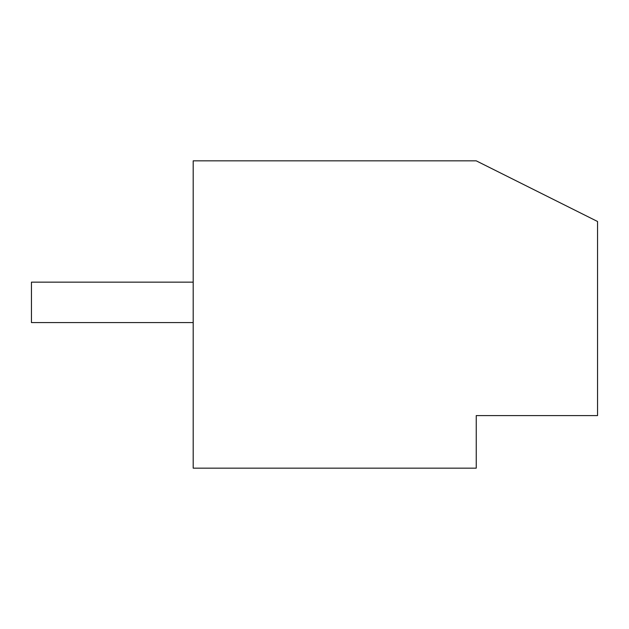 <?xml version="1.0" encoding="UTF-8"?>
<svg xmlns="http://www.w3.org/2000/svg" width="629" height="629" viewBox="0 0 629 629"><rect width="100%" height="100%" fill="white"/><g stroke="black" fill="none" stroke-linecap="round" stroke-linejoin="round"><path stroke-width="0.94" d="M193.189 282.154L31.45 282.154L31.45 322.591L193.189 322.591M193.189 160.843L476.239 160.843L597.55 221.494L597.55 415.588L476.239 415.588L476.239 468.157L193.189 468.157L193.189 160.843L476.239 160.843L597.55 221.494L597.55 415.588L476.239 415.588L476.239 468.157L193.189 468.157L193.189 160.843"/></g></svg>
